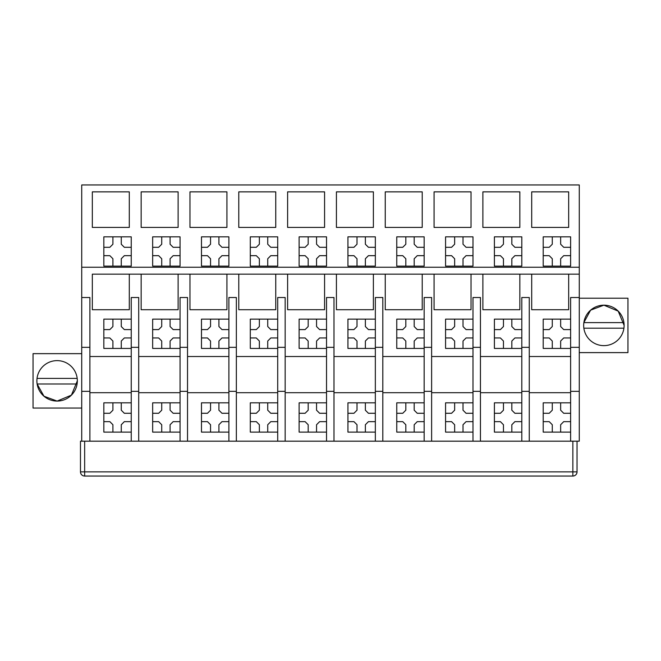 <?xml version="1.0" encoding="UTF-8"?>
<svg xmlns="http://www.w3.org/2000/svg" width="661" height="661" viewBox="0 0 661 661"><rect width="100%" height="100%" fill="white"/><g stroke="black" fill="none" stroke-linecap="round" stroke-linejoin="round"><path stroke-width="0.99" d="M570.625 441.184L570.625 391.353L579.267 391.353L579.267 441.184L84.658 441.184L84.658 471.863L80.477 471.863A4.181 4.181 0 0 0 84.658 476.052L572.856 476.052L572.856 471.863L84.658 471.863L84.658 476.052A4.181 4.181 0 0 1 80.477 471.863L80.477 441.184L84.658 441.184L81.733 441.184L81.733 184.948L579.267 184.948L579.267 347.339L570.625 347.339L570.625 297.516L579.267 297.516M92.333 191.855L129.292 191.855L129.292 227.425L92.333 227.425L92.333 191.855M141.148 191.855L178.115 191.855L178.115 227.425L141.148 227.425L141.148 191.855M189.971 191.855L226.93 191.855L226.93 227.425L189.971 227.425L189.971 191.855M238.786 191.855L275.753 191.855L275.753 227.425L238.786 227.425L238.786 191.855M287.609 191.855L324.576 191.855L324.576 227.425L287.609 227.425L287.609 191.855M336.424 191.855L373.391 191.855L373.391 227.425L336.424 227.425L336.424 191.855M385.247 191.855L422.214 191.855L422.214 227.425L385.247 227.425L385.247 191.855M434.07 191.855L471.029 191.855L471.029 227.425L434.07 227.425L434.07 191.855M482.885 191.855L519.852 191.855L519.852 227.425L482.885 227.425L482.885 191.855M531.708 191.855L568.667 191.855L568.667 227.425L531.708 227.425L531.708 191.855M579.267 391.353L579.267 347.339M89.888 441.184L89.888 297.516L81.733 297.516M129.292 274.15L129.292 309.72L92.333 309.72L92.333 274.15L129.292 274.15M579.267 274.15L92.333 274.15M89.888 356.51L131.25 356.51M131.25 297.516L138.711 297.516L138.711 347.339L131.25 347.339L131.25 297.516M138.711 356.51L180.065 356.51M180.065 297.516L187.526 297.516L187.526 347.339L180.065 347.339L180.065 297.516M187.526 356.51L228.888 356.51M228.888 297.516L236.349 297.516L236.349 347.339L228.888 347.339L228.888 297.516M236.349 356.51L277.703 356.51M277.703 297.516L285.164 297.516L285.164 347.339L277.703 347.339L277.703 297.516M285.164 356.51L326.526 356.51M326.526 297.516L333.987 297.516L333.987 347.339L326.526 347.339L326.526 297.516M333.987 356.51L375.341 356.51M375.341 297.516L382.81 297.516L382.81 347.339L375.341 347.339L375.341 297.516M382.81 356.51L424.164 356.51M424.164 297.516L431.625 297.516L431.625 347.339L424.164 347.339L424.164 297.516M431.625 356.51L472.987 356.51M472.987 297.516L480.448 297.516L480.448 347.339L472.987 347.339L472.987 297.516M480.448 356.51L521.802 356.51M521.802 297.516L529.263 297.516L529.263 347.339L521.802 347.339L521.802 297.516M529.263 356.51L570.625 356.51M568.667 274.15L568.667 309.72L531.708 309.72L531.708 274.15M519.852 274.15L519.852 309.72L482.885 309.72L482.885 274.15M471.029 274.15L471.029 309.72L434.07 309.72L434.07 274.15M422.214 274.15L422.214 309.72L385.247 309.72L385.247 274.15M373.391 274.15L373.391 309.72L336.424 309.72L336.424 274.15M324.576 274.15L324.576 309.72L287.609 309.72L287.609 274.15M275.753 274.15L275.753 309.72L238.786 309.72L238.786 274.15M226.93 274.15L226.93 309.72L189.971 309.72L189.971 274.15L226.93 274.15M178.115 274.15L178.115 309.72L141.148 309.72L141.148 274.15L178.115 274.15M81.733 267.242L579.267 267.242M81.733 408.052L33.05 408.052L33.05 353.652L81.733 353.652M77.337 380.852A20.227 20.227 0 0 0 57.11 360.625A20.227 20.227 0 0 0 36.884 380.852A20.227 20.227 0 0 0 57.11 401.078A20.227 20.227 0 0 0 77.337 380.852L71.405 395.154L57.11 401.078L43.973 396.22L37.132 383.991L77.089 383.991M579.267 298.21L627.95 298.21L627.95 352.61L579.267 352.61M624.116 325.41A20.227 20.227 0 0 0 603.89 305.184A20.227 20.227 0 0 0 583.663 325.41A20.227 20.227 0 0 0 603.89 345.637A20.227 20.227 0 0 0 624.116 325.41L618.192 311.124L603.914 305.184M570.625 391.353L570.625 347.339M570.625 392.708L529.263 392.708M521.802 441.184L521.802 347.339M529.263 441.184L529.263 347.339M521.802 392.708L480.448 392.708M480.448 441.184L480.448 347.339M472.987 441.184L472.987 347.339M472.987 392.708L431.625 392.708M431.625 441.184L431.625 347.339M424.164 441.184L424.164 347.339M424.164 392.708L382.81 392.708M375.341 441.184L375.341 347.339M382.81 441.184L382.81 347.339M375.341 392.708L333.987 392.708M326.526 441.184L326.526 347.339M333.987 441.184L333.987 347.339M326.526 392.708L285.164 392.708M285.164 441.184L285.164 347.339M277.703 441.184L277.703 347.339M277.703 392.708L236.349 392.708M236.349 441.184L236.349 347.339M228.888 441.184L228.888 347.339M228.888 392.708L187.526 392.708M180.065 441.184L180.065 347.339M187.526 441.184L187.526 347.339M180.065 392.708L138.711 392.708M138.711 441.184L138.711 347.339M131.25 441.184L131.25 347.339M131.25 392.708L89.888 392.708M623.918 322.618L583.853 322.618L590.603 310.166L603.865 305.184M103.835 329.591L109.842 329.591L112.907 326.534L112.907 319.131L103.835 319.131L103.835 348.421L112.907 348.421L112.907 341.026L109.842 337.961L103.835 337.961M131.25 319.131L121.277 319.131L121.277 326.534L124.334 329.591L121.277 326.534M112.907 319.131L121.277 319.131M131.25 337.961L124.334 337.961L121.277 341.026L121.277 348.421L112.907 348.421M121.277 348.421L131.25 348.421M109.842 329.591L112.907 326.534M112.907 341.026L109.842 337.961M131.25 329.591L124.334 329.591M124.334 337.961L121.277 341.026M103.835 247.297L109.842 247.297L112.907 244.231L112.907 236.836L103.835 236.836L103.835 266.127L112.907 266.127L112.907 258.732L109.842 255.667L103.835 255.667M131.25 255.667L124.334 255.667L121.277 258.732L121.277 266.127L131.25 266.127L131.25 236.836L121.277 236.836L121.277 244.231L124.334 247.297L121.277 244.231M112.907 236.836L121.277 236.836M121.277 266.127L112.907 266.127M109.842 247.297L112.907 244.231M112.907 258.732L109.842 255.667M131.25 247.297L124.334 247.297M124.334 255.667L121.277 258.732M103.835 413.282L109.842 413.282L112.907 410.217L112.907 402.822L103.835 402.822L103.835 432.112L112.907 432.112L112.907 424.717L109.842 421.652L103.835 421.652M131.25 402.822L121.277 402.822L121.277 410.217L124.334 413.282L121.277 410.217M112.907 402.822L121.277 402.822M121.277 432.112L131.25 432.112L131.25 421.652L124.334 421.652L121.277 424.717L121.277 432.112L112.907 432.112M109.842 413.282L112.907 410.217M112.907 424.717L109.842 421.652M131.25 413.282L124.334 413.282M124.334 421.652L121.277 424.717M152.658 329.591L158.665 329.591L161.722 326.534L161.722 319.131L152.658 319.131L152.658 348.421L161.722 348.421L161.722 341.026L158.665 337.961L152.658 337.961M180.065 319.131L170.092 319.131L170.092 326.534L173.157 329.591L170.092 326.534M161.722 319.131L170.092 319.131M180.065 337.961L173.157 337.961L170.092 341.026L170.092 348.421L161.722 348.421M170.092 348.421L180.065 348.421M158.665 329.591L161.722 326.534M161.722 341.026L158.665 337.961M180.065 329.591L173.157 329.591M173.157 337.961L170.092 341.026M152.658 247.297L158.665 247.297L161.722 244.231L161.722 236.836L152.658 236.836L152.658 266.127L161.722 266.127L161.722 258.732L158.665 255.667L152.658 255.667M180.065 255.667L173.157 255.667L170.092 258.732L170.092 266.127L180.065 266.127L180.065 236.836L170.092 236.836L170.092 244.231L173.157 247.297L170.092 244.231M161.722 236.836L170.092 236.836M170.092 266.127L161.722 266.127M158.665 247.297L161.722 244.231M161.722 258.732L158.665 255.667M180.065 247.297L173.157 247.297M173.157 255.667L170.092 258.732M152.658 413.282L158.665 413.282L161.722 410.217L161.722 402.822L152.658 402.822L152.658 432.112L161.722 432.112L161.722 424.717L158.665 421.652L152.658 421.652M180.065 402.822L170.092 402.822L170.092 410.217L173.157 413.282L170.092 410.217M161.722 402.822L170.092 402.822M170.092 432.112L180.065 432.112L180.065 421.652L173.157 421.652L170.092 424.717L170.092 432.112L161.722 432.112M158.665 413.282L161.722 410.217M161.722 424.717L158.665 421.652M180.065 413.282L173.157 413.282M173.157 421.652L170.092 424.717M201.481 329.591L207.48 329.591L210.545 326.534L210.545 319.131L201.481 319.131L201.481 348.421L210.545 348.421L210.545 341.026L207.48 337.961L201.481 337.961M228.888 319.131L218.915 319.131L218.915 326.534L221.972 329.591L218.915 326.534M210.545 319.131L218.915 319.131M228.888 337.961L221.972 337.961L218.915 341.026L218.915 348.421L210.545 348.421M218.915 348.421L228.888 348.421M207.48 329.591L210.545 326.534M210.545 341.026L207.48 337.961M228.888 329.591L221.972 329.591M221.972 337.961L218.915 341.026M201.481 247.297L207.48 247.297L210.545 244.231L210.545 236.836L201.481 236.836L201.481 266.127L210.545 266.127L210.545 258.732L207.48 255.667L201.481 255.667M228.888 255.667L221.972 255.667L218.915 258.732L218.915 266.127L228.888 266.127L228.888 236.836L218.915 236.836L218.915 244.231L221.972 247.297L218.915 244.231M210.545 236.836L218.915 236.836M218.915 266.127L210.545 266.127M207.48 247.297L210.545 244.231M210.545 258.732L207.48 255.667M228.888 247.297L221.972 247.297M221.972 255.667L218.915 258.732M201.481 413.282L207.48 413.282L210.545 410.217L210.545 402.822L201.481 402.822L201.481 432.112L210.545 432.112L210.545 424.717L207.48 421.652L201.481 421.652M228.888 402.822L218.915 402.822L218.915 410.217L221.972 413.282L218.915 410.217M210.545 402.822L218.915 402.822M218.915 432.112L228.888 432.112L228.888 421.652L221.972 421.652L218.915 424.717L218.915 432.112L210.545 432.112M207.48 413.282L210.545 410.217M210.545 424.717L207.48 421.652M228.888 413.282L221.972 413.282M221.972 421.652L218.915 424.717M250.296 329.591L256.303 329.591L259.36 326.534L259.36 319.131L250.296 319.131L250.296 348.421L259.36 348.421L259.36 341.026L256.303 337.961L250.296 337.961M277.703 319.131L267.73 319.131L267.73 326.534L270.795 329.591L267.73 326.534M259.36 319.131L267.73 319.131M277.703 337.961L270.795 337.961L267.73 341.026L267.73 348.421L259.36 348.421M267.73 348.421L277.703 348.421M256.303 329.591L259.36 326.534M259.36 341.026L256.303 337.961M277.703 329.591L270.795 329.591M270.795 337.961L267.73 341.026M250.296 247.297L256.303 247.297L259.36 244.231L259.36 236.836L250.296 236.836L250.296 266.127L259.36 266.127L259.36 258.732L256.303 255.667L250.296 255.667M277.703 255.667L270.795 255.667L267.73 258.732L267.73 266.127L277.703 266.127L277.703 236.836L267.73 236.836L267.73 244.231L270.795 247.297L267.73 244.231M259.36 236.836L267.73 236.836M267.73 266.127L259.36 266.127M256.303 247.297L259.36 244.231M259.36 258.732L256.303 255.667M277.703 247.297L270.795 247.297M270.795 255.667L267.73 258.732M250.296 413.282L256.303 413.282L259.36 410.217L259.36 402.822L250.296 402.822L250.296 432.112L259.36 432.112L259.36 424.717L256.303 421.652L250.296 421.652M277.703 402.822L267.73 402.822L267.73 410.217L270.795 413.282L267.73 410.217M259.36 402.822L267.73 402.822M267.73 432.112L277.703 432.112L277.703 421.652L270.795 421.652L267.73 424.717L267.73 432.112L259.36 432.112M256.303 413.282L259.36 410.217M259.36 424.717L256.303 421.652M277.703 413.282L270.795 413.282M270.795 421.652L267.73 424.717M299.119 329.591L305.118 329.591L308.183 326.534L308.183 319.131L299.119 319.131L299.119 348.421L308.183 348.421L308.183 341.026L305.118 337.961L299.119 337.961M326.526 319.131L316.553 319.131L316.553 326.534L319.618 329.591L316.553 326.534M308.183 319.131L316.553 319.131M326.526 337.961L319.618 337.961L316.553 341.026L316.553 348.421L308.183 348.421M316.553 348.421L326.526 348.421M305.118 329.591L308.183 326.534M308.183 341.026L305.118 337.961M326.526 329.591L319.618 329.591M319.618 337.961L316.553 341.026M299.119 247.297L305.118 247.297L308.183 244.231L308.183 236.836L299.119 236.836L299.119 266.127L308.183 266.127L308.183 258.732L305.118 255.667L299.119 255.667M326.526 255.667L319.618 255.667L316.553 258.732L316.553 266.127L326.526 266.127L326.526 236.836L316.553 236.836L316.553 244.231L319.618 247.297L316.553 244.231M308.183 236.836L316.553 236.836M316.553 266.127L308.183 266.127M305.118 247.297L308.183 244.231M308.183 258.732L305.118 255.667M326.526 247.297L319.618 247.297M319.618 255.667L316.553 258.732M299.119 413.282L305.118 413.282L308.183 410.217L308.183 402.822L299.119 402.822L299.119 432.112L308.183 432.112L308.183 424.717L305.118 421.652L299.119 421.652M326.526 402.822L316.553 402.822L316.553 410.217L319.618 413.282L316.553 410.217M308.183 402.822L316.553 402.822M316.553 432.112L326.526 432.112L326.526 421.652L319.618 421.652L316.553 424.717L316.553 432.112L308.183 432.112M305.118 413.282L308.183 410.217M308.183 424.717L305.118 421.652M326.526 413.282L319.618 413.282M319.618 421.652L316.553 424.717M347.934 329.591L353.941 329.591L357.006 326.534L357.006 319.131L347.934 319.131L347.934 348.421L357.006 348.421L357.006 341.026L353.941 337.961L347.934 337.961M375.341 319.131L365.368 319.131L365.368 326.534L368.433 329.591L365.368 326.534M357.006 319.131L365.368 319.131M375.341 337.961L368.433 337.961L365.368 341.026L365.368 348.421L357.006 348.421M365.368 348.421L375.341 348.421M353.941 329.591L357.006 326.534M357.006 341.026L353.941 337.961M375.341 329.591L368.433 329.591M368.433 337.961L365.368 341.026M347.934 247.297L353.941 247.297L357.006 244.231L357.006 236.836L347.934 236.836L347.934 266.127L357.006 266.127L357.006 258.732L353.941 255.667L347.934 255.667M375.341 255.667L368.433 255.667L365.368 258.732L365.368 266.127L375.341 266.127L375.341 236.836L365.368 236.836L365.368 244.231L368.433 247.297L365.368 244.231M357.006 236.836L365.368 236.836M365.368 266.127L357.006 266.127M353.941 247.297L357.006 244.231M357.006 258.732L353.941 255.667M375.341 247.297L368.433 247.297M368.433 255.667L365.368 258.732M347.934 413.282L353.941 413.282L357.006 410.217L357.006 402.822L347.934 402.822L347.934 432.112L357.006 432.112L357.006 424.717L353.941 421.652L347.934 421.652M375.341 402.822L365.368 402.822L365.368 410.217L368.433 413.282L365.368 410.217M357.006 402.822L365.368 402.822M365.368 432.112L375.341 432.112L375.341 421.652L368.433 421.652L365.368 424.717L365.368 432.112L357.006 432.112M353.941 413.282L357.006 410.217M357.006 424.717L353.941 421.652M375.341 413.282L368.433 413.282M368.433 421.652L365.368 424.717M396.757 329.591L402.756 329.591L405.821 326.534L405.821 319.131L396.757 319.131L396.757 348.421L405.821 348.421L405.821 341.026L402.756 337.961L396.757 337.961M424.164 319.131L414.191 319.131L414.191 326.534L417.256 329.591L414.191 326.534M405.821 319.131L414.191 319.131M424.164 337.961L417.256 337.961L414.191 341.026L414.191 348.421L405.821 348.421M414.191 348.421L424.164 348.421M402.756 329.591L405.821 326.534M405.821 341.026L402.756 337.961M424.164 329.591L417.256 329.591M417.256 337.961L414.191 341.026M396.757 247.297L402.756 247.297L405.821 244.231L405.821 236.836L396.757 236.836L396.757 266.127L405.821 266.127L405.821 258.732L402.756 255.667L396.757 255.667M424.164 255.667L417.256 255.667L414.191 258.732L414.191 266.127L424.164 266.127L424.164 236.836L414.191 236.836L414.191 244.231L417.256 247.297L414.191 244.231M405.821 236.836L414.191 236.836M414.191 266.127L405.821 266.127M402.756 247.297L405.821 244.231M405.821 258.732L402.756 255.667M424.164 247.297L417.256 247.297M417.256 255.667L414.191 258.732M396.757 413.282L402.756 413.282L405.821 410.217L405.821 402.822L396.757 402.822L396.757 432.112L405.821 432.112L405.821 424.717L402.756 421.652L396.757 421.652M424.164 402.822L414.191 402.822L414.191 410.217L417.256 413.282L414.191 410.217M405.821 402.822L414.191 402.822M414.191 432.112L424.164 432.112L424.164 421.652L417.256 421.652L414.191 424.717L414.191 432.112L405.821 432.112M402.756 413.282L405.821 410.217M405.821 424.717L402.756 421.652M424.164 413.282L417.256 413.282M417.256 421.652L414.191 424.717M445.572 329.591L451.579 329.591L454.644 326.534L454.644 319.131L445.572 319.131L445.572 348.421L454.644 348.421L454.644 341.026L451.579 337.961L445.572 337.961M472.987 319.131L463.014 319.131L463.014 326.534L466.071 329.591L463.014 326.534M454.644 319.131L463.014 319.131M472.987 337.961L466.071 337.961L463.014 341.026L463.014 348.421L454.644 348.421M463.014 348.421L472.987 348.421M451.579 329.591L454.644 326.534M454.644 341.026L451.579 337.961M472.987 329.591L466.071 329.591M466.071 337.961L463.014 341.026M445.572 247.297L451.579 247.297L454.644 244.231L454.644 236.836L445.572 236.836L445.572 266.127L454.644 266.127L454.644 258.732L451.579 255.667L445.572 255.667M472.987 255.667L466.071 255.667L463.014 258.732L463.014 266.127L472.987 266.127L472.987 236.836L463.014 236.836L463.014 244.231L466.071 247.297L463.014 244.231M454.644 236.836L463.014 236.836M463.014 266.127L454.644 266.127M451.579 247.297L454.644 244.231M454.644 258.732L451.579 255.667M472.987 247.297L466.071 247.297M466.071 255.667L463.014 258.732M445.572 413.282L451.579 413.282L454.644 410.217L454.644 402.822L445.572 402.822L445.572 432.112L454.644 432.112L454.644 424.717L451.579 421.652L445.572 421.652M472.987 402.822L463.014 402.822L463.014 410.217L466.071 413.282L463.014 410.217M454.644 402.822L463.014 402.822M463.014 432.112L472.987 432.112L472.987 421.652L466.071 421.652L463.014 424.717L463.014 432.112L454.644 432.112M451.579 413.282L454.644 410.217M454.644 424.717L451.579 421.652M472.987 413.282L466.071 413.282M466.071 421.652L463.014 424.717M494.395 329.591L500.394 329.591L503.459 326.534L503.459 319.131L494.395 319.131L494.395 348.421L503.459 348.421L503.459 341.026L500.394 337.961L494.395 337.961M521.802 319.131L511.829 319.131L511.829 326.534L514.894 329.591L511.829 326.534M503.459 319.131L511.829 319.131M521.802 337.961L514.894 337.961L511.829 341.026L511.829 348.421L503.459 348.421M511.829 348.421L521.802 348.421M500.394 329.591L503.459 326.534M503.459 341.026L500.394 337.961M521.802 329.591L514.894 329.591M514.894 337.961L511.829 341.026M494.395 247.297L500.394 247.297L503.459 244.231L503.459 236.836L494.395 236.836L494.395 266.127L503.459 266.127L503.459 258.732L500.394 255.667L494.395 255.667M521.802 255.667L514.894 255.667L511.829 258.732L511.829 266.127L521.802 266.127L521.802 236.836L511.829 236.836L511.829 244.231L514.894 247.297L511.829 244.231M503.459 236.836L511.829 236.836M511.829 266.127L503.459 266.127M500.394 247.297L503.459 244.231M503.459 258.732L500.394 255.667M521.802 247.297L514.894 247.297M514.894 255.667L511.829 258.732M494.395 413.282L500.394 413.282L503.459 410.217L503.459 402.822L494.395 402.822L494.395 432.112L503.459 432.112L503.459 424.717L500.394 421.652L494.395 421.652M521.802 402.822L511.829 402.822L511.829 410.217L514.894 413.282L511.829 410.217M503.459 402.822L511.829 402.822M511.829 432.112L521.802 432.112L521.802 421.652L514.894 421.652L511.829 424.717L511.829 432.112L503.459 432.112M500.394 413.282L503.459 410.217M503.459 424.717L500.394 421.652M521.802 413.282L514.894 413.282M514.894 421.652L511.829 424.717M543.21 329.591L549.217 329.591L552.282 326.534L552.282 319.131L543.21 319.131L543.21 348.421L552.282 348.421L552.282 341.026L549.217 337.961L543.21 337.961M570.625 319.131L560.652 319.131L560.652 326.534L563.709 329.591L560.652 326.534M552.282 319.131L560.652 319.131M570.625 337.961L563.709 337.961L560.652 341.026L560.652 348.421L552.282 348.421M560.652 348.421L570.625 348.421M549.217 329.591L552.282 326.534M552.282 341.026L549.217 337.961M570.625 329.591L563.709 329.591M563.709 337.961L560.652 341.026M543.21 247.297L549.217 247.297L552.282 244.231L552.282 236.836L543.21 236.836L543.21 266.127L552.282 266.127L552.282 258.732L549.217 255.667L543.21 255.667M570.625 255.667L563.709 255.667L560.652 258.732L560.652 266.127L570.625 266.127L570.625 236.836L560.652 236.836L560.652 244.231L563.709 247.297L560.652 244.231M552.282 236.836L560.652 236.836M560.652 266.127L552.282 266.127M549.217 247.297L552.282 244.231M552.282 258.732L549.217 255.667M570.625 247.297L563.709 247.297M563.709 255.667L560.652 258.732M543.21 413.282L549.217 413.282L552.282 410.217L552.282 402.822L543.21 402.822L543.21 432.112L552.282 432.112L552.282 424.717L549.217 421.652L543.21 421.652M570.625 402.822L560.652 402.822L560.652 410.217L563.709 413.282L560.652 410.217M552.282 402.822L560.652 402.822M560.652 432.112L570.625 432.112L570.625 421.652L563.709 421.652L560.652 424.717L560.652 432.112L552.282 432.112M549.217 413.282L552.282 410.217M552.282 424.717L549.217 421.652M570.625 413.282L563.709 413.282M563.709 421.652L560.652 424.717M77.188 378.414L37.033 378.414M583.853 328.195L623.918 328.195M577.036 471.863A4.181 4.181 0 0 1 572.856 476.052A4.181 4.181 0 0 0 577.036 471.863L577.036 441.184L577.036 471.863A4.181 4.181 0 0 1 572.856 476.052A4.181 4.181 0 0 0 577.036 471.863L572.856 471.863L572.856 441.184L577.036 441.184M89.888 391.353L81.733 391.353M89.888 347.339L81.733 347.339M529.263 391.353L521.802 391.353M480.448 391.353L472.987 391.353M431.625 391.353L424.164 391.353M382.81 391.353L375.341 391.353M333.987 391.353L326.526 391.353M285.164 391.353L277.703 391.353M236.349 391.353L228.888 391.353M187.526 391.353L180.065 391.353M138.711 391.353L131.25 391.353"/></g></svg>
